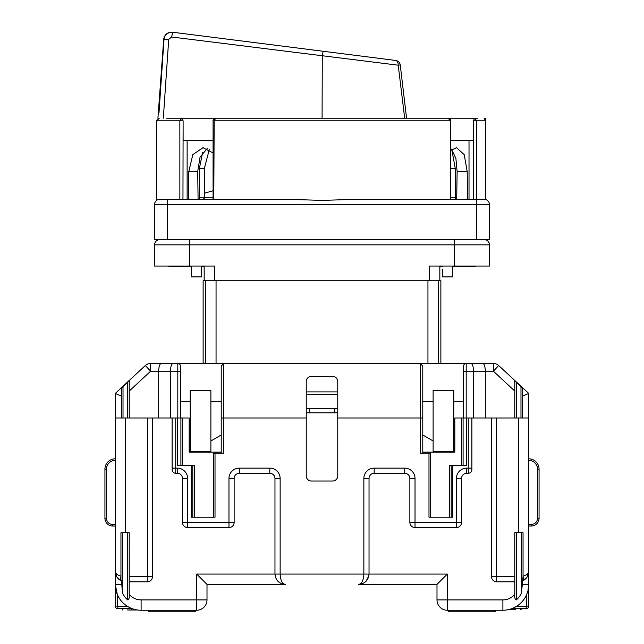 <?xml version="1.0" encoding="UTF-8"?>
<svg xmlns="http://www.w3.org/2000/svg" width="644" height="644" viewBox="0 0 644 644"><rect width="100%" height="100%" fill="white"/><g stroke="black" fill="none" stroke-linecap="round" stroke-linejoin="round"><path stroke-width="0.97" d="M438.29 280.768L438.29 363.466L493.385 363.466A7.752 7.752 0 0 1 498.657 365.534L528.732 393.436L528.732 417.988L522.534 417.988L522.534 396.149L528.732 393.436M205.71 280.768L205.71 363.466L438.29 363.466M203.126 363.466L203.126 280.768L440.874 280.768L440.874 363.466M306.238 391.89L337.762 391.89M528.732 417.988L528.684 478.717M461.547 465.54L461.547 417.988L514.773 417.988L514.773 391.069L493.385 371.218L498.657 365.534M466.192 417.988L463.608 417.988L463.608 366.05A2.584 2.584 0 0 1 466.192 363.466L466.192 417.988M433.122 401.454L422.778 401.454M433.122 390.336L453.795 390.336L453.795 451.323L433.122 451.323L433.122 390.336M463.608 401.454L453.795 401.454M223.693 363.466A2.584 2.584 0 0 1 223.806 363.466L420.194 363.466A2.584 2.584 0 0 1 420.307 363.466M422.778 365.945A2.584 2.584 0 0 1 422.778 366.05L422.778 417.988L420.194 417.988L422.778 417.988L422.778 453.135M115.268 393.436L121.466 396.149L121.466 417.988L115.268 417.988L115.268 393.436L145.343 365.534L150.615 371.218L129.227 391.069L129.227 417.988L177.808 417.988L177.808 363.466L172.938 363.466L177.808 363.466A2.584 2.584 0 0 1 180.392 366.05L180.392 417.988L177.808 417.988L182.453 417.988L182.453 465.54M210.878 390.336L190.205 390.336L190.205 451.323L210.878 451.323L210.878 390.336M221.222 401.454L210.878 401.454M221.222 453.135L221.222 417.988L223.806 417.988L221.222 417.988L221.222 366.05A2.584 2.584 0 0 1 221.222 365.945M177.808 363.466L205.71 363.466M190.205 401.454L180.392 401.454M221.222 366.05L223.806 363.466L223.806 417.988L306.238 417.988L306.238 475.876A5.168 5.168 0 0 0 311.406 481.044L332.594 481.044A5.168 5.168 0 0 0 337.762 475.876L337.762 417.988L420.194 417.988L420.194 363.466L422.778 366.05M306.238 408.425L337.762 408.425M115.316 478.717L115.268 417.988M208.294 451.323L208.294 452.096M435.706 452.096L435.706 451.323M172.938 363.466L161.129 363.466L172.938 363.466C171.465 363.957 170.644 366.541 170.491 371.218L170.491 417.988M145.343 365.534A7.752 7.752 0 0 1 150.615 363.466L161.129 363.466C159.656 363.957 158.835 366.541 158.682 371.218L158.682 417.988M180.392 366.05L180.392 371.218L150.615 371.218L150.615 363.466M428.985 453.135L430.538 453.135L430.538 517.221L449.657 517.221L449.657 465.54L452.756 465.54L452.756 517.221L428.985 517.221L428.985 453.135L420.194 453.135L420.194 417.988L337.762 417.988L337.762 381.554A5.168 5.168 0 0 0 332.594 376.386L311.406 376.386A5.168 5.168 0 0 0 306.238 381.554L306.238 417.988L223.806 417.988L223.806 453.135L215.016 453.135L215.016 517.221L191.244 517.221L191.244 465.54L194.343 465.54L194.343 517.221L213.462 517.221L213.462 453.135L215.016 453.135M471.062 363.466C472.535 363.957 473.356 366.541 473.509 371.218L473.509 417.988M482.871 363.466C484.344 363.957 485.165 366.541 485.318 371.218L485.318 417.988M306.238 381.554A5.168 5.168 0 0 1 311.406 376.386M332.594 376.386A5.168 5.168 0 0 1 337.762 381.554M337.762 412.82L306.238 412.82M522.534 396.149L522.534 388.565L516.327 382.142L514.773 381.377L514.773 391.069M129.227 391.069L129.227 381.377L127.673 382.142L121.466 388.565L121.466 396.149M442.42 269.401L442.42 276.896L452.756 276.896L452.756 266.56L475.111 266.56L475.111 266.044M168.889 266.044L168.889 266.56L191.244 266.56L191.244 276.896L201.58 276.896L201.58 266.56L204.164 266.56M214.5 280.768L214.5 266.044L154.544 266.044L154.544 244.849A5.168 5.168 0 0 1 159.712 239.681A5.168 5.168 0 0 0 154.544 244.849A5.168 5.168 0 0 1 159.712 239.681L484.288 239.681A5.168 5.168 0 0 1 489.456 244.849L489.456 266.044L429.5 266.044L429.5 280.768M201.58 266.56L201.58 269.401M439.836 266.044L439.836 280.768M204.164 266.044L204.164 280.768M439.836 266.56L442.42 266.56M451.822 149.77L455.236 168.358L455.236 199.366M199.374 199.366L199.374 168.358L202.651 152.378M322.081 118.23L322.266 56.012L323.127 51.262L172.713 32.24C167.818 32.248 164.928 34.486 164.051 38.962L159.02 112.483M204.398 197.821L204.398 168.358L209.26 149.65M213.075 190.769L204.398 193.216M404.682 118.23L398.225 65.197L171.626 36.99L172.713 32.24L395.77 60.456C397.356 60.914 398.169 62.492 398.225 65.197L400.238 64.955A5.168 5.168 0 0 0 395.77 60.456L326.275 51.665M159.454 106.019L163.584 45.603M322 51.126L326.846 51.737M163.705 39.364L157.917 118.23L158.633 118.23M164.011 39.364L168.72 39.364L171.626 36.99M159.712 199.366A5.168 5.168 0 0 0 154.544 204.542A5.168 5.168 0 0 1 159.712 199.366A5.168 5.168 0 0 0 154.544 204.542A5.168 5.168 0 0 1 159.712 199.366C155.582 200.493 155.582 200.493 159.712 199.366C155.582 200.493 155.582 200.493 159.712 199.366L290.122 199.366L322 200.405L353.878 199.366L484.288 199.366A5.168 5.168 0 0 1 489.456 204.542A5.168 5.168 0 0 0 484.401 199.374M450.784 199.366L450.784 120.814L447.934 118.23L181.769 118.23L183.113 120.814L183.113 140.448L213.075 140.448M187.122 199.366L187.122 140.448M450.317 199.366L450.317 120.814L213.792 120.814L215.941 118.23L181.769 118.23L182.96 120.814L179.861 120.814L179.861 199.366M213.792 199.366L214.17 119.341M450.784 140.448L473.549 140.448L473.549 120.814L474.483 118.23L476.689 120.814L473.718 120.814L474.483 118.23L477.695 118.23M213.792 120.814L213.075 120.814C212.762 119.792 213.711 118.931 215.941 118.23L474.483 118.23M166.724 118.23L181.769 118.23L179.861 120.814L156.613 120.814L159.197 118.23M484.167 118.351C486.043 118.343 486.043 118.343 484.167 118.351C486.043 118.343 486.043 118.343 484.167 118.351L485.665 120.814L485.665 199.56L484.288 199.366L485.681 199.56M484.803 118.23L485.576 118.343L485.665 120.814L476.689 120.814L476.689 199.366M167.464 199.366L167.464 204.542L489.456 204.542L489.456 239.681L454.567 239.681L454.567 244.849L489.456 244.849A5.168 5.168 0 0 0 484.288 239.681M167.464 239.681L167.464 204.542L154.544 204.542L154.544 239.681L189.433 239.681L189.433 244.849L454.567 244.849L454.567 266.044M469.017 140.448L469.017 199.366M199.374 197.821L213.075 197.821M450.784 197.821L455.236 197.821M450.784 150.342L456.516 147.685L464.227 154.649L467.182 171.465L467.608 199.366M188.434 199.366L188.813 171.465L192.822 154.641L203.013 147.685L213.075 152.95M467.182 171.465L457.127 171.465L456.701 199.366M457.127 171.465L455.871 158.319L451.653 149.601M207.199 148.571L200.067 157.088L197.708 171.465L198.086 199.366M495.139 610.246L495.139 611.8L448.626 611.8L448.626 610.246M195.374 610.246L195.374 611.8L148.861 611.8L148.861 610.246M528.684 417.988L528.732 606.117A2.584 2.584 0 0 1 526.148 608.701L511.706 608.701M132.294 608.701L117.852 608.701A2.584 2.584 0 0 1 115.268 606.117L115.316 417.988M528.732 532.725L528.732 581.822L528.732 532.725M115.268 532.725L115.268 581.822L115.268 526.003L112.684 526.003A7.752 7.752 0 0 1 104.932 518.251L104.932 469.154L104.932 518.251L104.932 469.154L104.932 518.251L106.485 518.251A6.199 6.199 0 0 0 112.684 524.457L115.268 524.457M191.244 465.54L177.285 465.54L177.285 417.988L175.74 417.988L175.74 468.124L177.285 468.124A10.336 10.336 0 0 1 187.621 478.46L187.621 522.389L228.974 522.389L228.974 478.46A10.336 10.336 0 0 1 239.31 468.124L269.804 468.124A10.336 10.336 0 0 1 280.14 478.46L280.14 574.07C280.446 580.292 282.169 583.738 285.308 584.406C279.037 583.762 275.592 580.316 274.972 574.07C275.624 580.308 279.069 583.754 285.308 584.406L207.006 584.406L207.006 599.91A10.336 10.336 0 0 1 196.67 610.246L141.108 610.246A25.841 25.841 0 0 1 115.268 584.406L117.337 594.533L117.337 606.117A0.515 0.515 0 0 0 117.852 606.632L127.923 606.632L129.847 607.662M527.975 590.604L528.732 584.406A25.841 25.841 0 0 1 502.892 610.246L447.33 610.246A10.336 10.336 0 0 1 436.994 599.91L436.994 584.406L358.692 584.406C361.831 583.762 363.554 580.316 363.86 574.07L363.86 478.46A10.336 10.336 0 0 1 374.196 468.124L404.69 468.124A10.336 10.336 0 0 1 415.026 478.46L415.026 522.389L456.379 522.389L456.379 478.46A10.336 10.336 0 0 1 466.715 468.124L468.26 468.124L468.26 417.988L466.715 417.988L466.715 465.54L452.756 465.54M121.466 417.988L125.604 417.988L125.604 532.725L120.951 532.725L120.951 580.534L121.442 580.952L122.505 593.035A20.511 20.511 0 0 0 127.673 599.902C129.17 599.033 129.677 597.173 129.203 594.34A15.504 15.504 0 0 0 141.108 599.91L141.108 610.246A25.841 25.841 0 0 1 115.268 584.406L117.337 594.533M514.154 607.662L516.077 606.632L526.148 606.632A0.515 0.515 0 0 0 526.663 606.117L526.663 594.533M129.203 594.34L129.227 532.725L125.604 532.725M141.108 599.91L196.67 599.91L196.67 574.07L274.972 574.07L274.972 478.46A5.168 5.168 0 0 0 269.804 473.292L239.31 473.292A5.168 5.168 0 0 0 234.142 478.46L234.142 522.389A5.168 5.168 0 0 1 228.974 527.557L187.621 527.557A5.168 5.168 0 0 1 182.453 522.389L182.453 478.46A5.168 5.168 0 0 0 177.285 473.292L175.74 473.292A3.614 3.614 0 0 1 172.117 469.669L172.117 417.988M129.203 581.822L147.315 581.822A5.168 5.168 0 0 0 152.483 576.654L152.483 417.988M434.813 452.096L434.813 451.323M129.227 576.678L147.339 576.654L147.339 417.988L125.604 417.988M221.222 452.096L189.175 452.096L189.175 417.988L182.453 417.988M209.187 451.323L209.187 452.096M461.547 417.988L454.825 417.988L454.825 452.096L422.778 452.096M514.773 576.678L514.773 532.725L518.396 532.725L518.396 417.988L496.661 417.988L496.661 576.654L514.773 576.678L514.798 594.34C514.323 597.173 514.838 599.033 516.327 599.902A20.511 20.511 0 0 0 521.495 593.035L523.049 576.533A5.168 2.069 64.2 0 1 522.904 580.791L522.558 580.952M518.396 417.988L522.534 417.988M514.798 581.822L496.685 581.822A5.168 5.168 0 0 1 491.517 576.654L491.517 417.988M471.883 417.988L471.883 469.669A3.614 3.614 0 0 1 468.26 473.292L466.715 473.292A5.168 5.168 0 0 0 461.547 478.46L461.547 522.389A5.168 5.168 0 0 1 456.379 527.557L415.026 527.557A5.168 5.168 0 0 1 409.858 522.389L409.858 478.46A5.168 5.168 0 0 0 404.69 473.292L374.196 473.292A5.168 5.168 0 0 0 369.028 478.46A5.168 5.168 0 0 1 374.196 473.292A5.168 5.168 0 0 0 369.028 478.46L369.028 574.07C368.416 580.292 364.971 583.738 358.692 584.406C364.931 583.754 368.376 580.308 369.028 574.07L447.33 574.07L436.994 584.406M463.092 465.54L463.092 417.988M451.211 517.221L451.211 465.54M180.908 417.988L180.908 465.54M192.789 465.54L192.789 517.221M210.878 440.963L221.222 434.998M422.778 434.998L433.122 440.963M528.732 524.457L531.316 524.457A6.199 6.199 0 0 0 537.515 518.251L537.515 469.154L539.068 469.154A10.336 10.336 0 0 0 528.732 458.818A10.336 10.336 0 0 1 539.068 469.154L539.068 518.251A7.752 7.752 0 0 1 531.316 526.003L528.732 526.003M104.932 469.154A10.336 10.336 0 0 1 115.268 458.818A10.336 10.336 0 0 0 104.932 469.154L106.485 469.154L106.485 518.251M121.442 580.952L121.096 580.791C117.393 578.795 115.453 575.696 115.268 571.486C115.469 573.587 117.369 575.132 120.951 576.106L120.951 580.534M120.951 576.533A5.168 2.069 115.8 0 0 121.096 580.791L116.846 576.976L115.268 571.486M196.67 574.07L207.006 584.406M523.049 576.533L523.049 532.725L518.396 532.725M523.049 580.534L523.049 576.106C526.631 575.124 528.531 573.587 528.732 571.486L527.154 576.976L522.904 580.791C526.607 578.795 528.547 575.696 528.732 571.486M277.999 581.379L278.441 581.798M279.536 582.651L283.247 584.205M366.009 581.379L368.915 575.623M182.453 478.46A5.168 5.168 0 0 0 177.285 473.292A5.168 5.168 0 0 1 182.453 478.46L187.621 478.46M239.31 473.292A5.168 5.168 0 0 0 234.142 478.46A5.168 5.168 0 0 1 239.31 473.292L239.31 468.124M306.238 475.876A5.168 5.168 0 0 0 311.406 481.044A5.168 5.168 0 0 1 306.238 475.876M332.594 481.044A5.168 5.168 0 0 0 337.762 475.876A5.168 5.168 0 0 1 332.594 481.044M122.754 608.701L122.754 609.989L122.521 608.701M137.462 609.989L131.481 609.989L131.481 608.701M131.481 609.989L127.464 609.989M521.077 608.701L521.077 609.731L521.181 608.701M521.077 609.731L520.4 609.731L520.4 608.701M515.578 609.731L510.611 609.731L510.611 609.071M510.611 609.731L508.036 609.731M427.946 280.768L427.946 363.466M216.054 280.768L216.054 363.466M337.762 394.474L306.238 394.474M493.385 363.466L493.385 371.218L463.608 371.218M309.265 408.425L309.265 412.82M334.735 408.425L334.735 412.82M520.98 417.988L520.98 386.456M516.327 417.988L516.327 382.142M127.673 417.988L127.673 382.142M123.02 417.988L123.02 386.456M154.544 244.849L189.433 244.849L189.433 266.044M455.236 168.358L450.784 168.358M204.398 168.358L199.374 168.358M168.72 39.364L163.326 118.23M182.96 199.366L183.113 120.814M473.549 120.814L473.718 199.366M476.536 239.681L476.536 199.366M204.204 197.821L204.204 199.366M197.708 171.465L188.813 171.465M522.558 584.406L528.732 584.406A25.841 25.841 0 0 1 502.892 610.246L502.892 599.91A15.504 15.504 0 0 0 514.798 594.34M115.268 460.371A8.783 8.783 0 0 0 106.485 469.154M537.515 469.154A8.783 8.783 0 0 0 528.732 460.371M274.972 574.07L369.028 574.07M280.14 478.46L274.972 478.46A5.168 5.168 0 0 0 269.804 473.292L269.804 468.124M234.142 522.389A5.168 5.168 0 0 1 228.974 527.557L228.974 522.389L234.142 522.389M187.621 527.557A5.168 5.168 0 0 1 182.453 522.389L187.621 522.389L187.621 527.557M447.33 574.07L447.33 599.91L502.892 599.91M415.026 478.46L409.858 478.46A5.168 5.168 0 0 0 404.69 473.292L404.69 468.124M415.026 527.557A5.168 5.168 0 0 1 409.858 522.389L415.026 522.389L415.026 527.557M461.547 522.389A5.168 5.168 0 0 1 456.379 527.557L456.379 522.389L461.547 522.389M466.715 468.124L466.715 473.292A5.168 5.168 0 0 0 461.547 478.46L456.379 478.46M531.316 526.003L531.316 524.457M537.515 518.251L539.068 518.251M112.684 524.457L112.684 526.003A7.752 7.752 0 0 1 104.932 518.251M121.442 584.406L115.268 584.406M207.006 599.91L196.67 599.91L196.67 610.246M447.33 610.246L447.33 599.91L436.994 599.91M172.117 468.124L175.74 468.124L175.74 473.292M177.285 468.124L177.285 473.292M228.974 478.46L234.142 478.46M468.26 473.292L468.26 468.124L471.883 468.124M374.196 473.292L374.196 468.124M369.028 478.46L363.86 478.46M152.483 576.654L147.339 576.654M147.315 581.822L147.315 576.678M496.661 576.654L491.517 576.654M496.685 576.678L496.685 581.822M521.495 532.725L521.495 593.035M516.327 532.725L516.327 599.902M127.673 532.725L127.673 599.902M122.505 532.725L122.505 593.035M526.663 606.117L528.732 606.117A2.584 2.584 0 0 1 526.148 608.701L526.148 606.632M117.852 606.632L117.852 608.701A2.584 2.584 0 0 1 115.268 606.117L117.337 606.117M163.713 39.324L163.753 38.922C164.8 34.309 167.682 32.071 172.399 32.2L172.415 32.2M406.573 118.23L400.246 64.955M213.075 120.814L213.075 199.366M156.613 200.405L156.613 120.814M447.934 118.23C450.188 118.818 451.138 119.679 450.784 120.814M485.681 120.565L485.681 199.535M203.834 197.821L203.834 199.366M115.284 572.073L116.846 576.976M527.154 576.976L528.716 572.073"/></g></svg>
